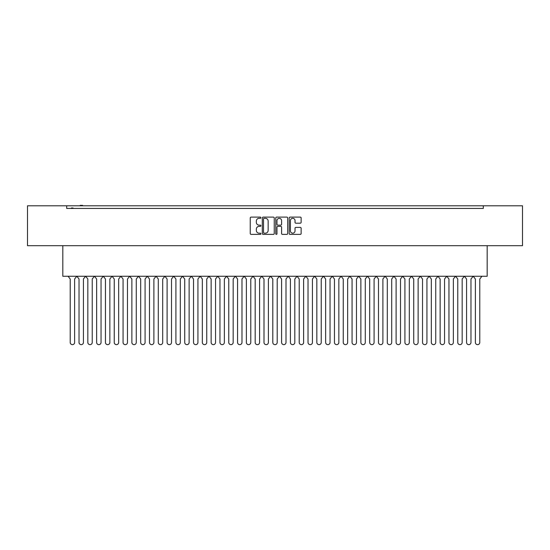 <?xml version="1.0" encoding="UTF-8"?>
<svg xmlns="http://www.w3.org/2000/svg" width="550" height="550" viewBox="0 0 550 550"><rect width="100%" height="100%" fill="white"/><g stroke="black" fill="none" stroke-linecap="round" stroke-linejoin="round"><path stroke-width="0.82" d="M260.906 217.704A0.605 0.605 0 0 0 260.301 217.099L251.116 217.099A0.866 0.866 0 0 0 250.25 217.965L250.25 233.53A0.866 0.866 0 0 0 251.116 234.389L260.301 234.389A0.605 0.605 0 0 0 260.906 233.784A0.605 0.605 0 0 0 260.301 233.179L259.112 233.179A2.764 2.764 0 0 1 256.348 230.416L256.348 229.116A2.764 2.764 0 0 1 259.112 226.353L260.301 226.353A0.605 0.605 0 0 0 260.906 225.748A0.605 0.605 0 0 0 260.301 225.143L259.112 225.143A2.764 2.764 0 0 1 256.348 222.372L256.348 221.079A2.764 2.764 0 0 1 259.112 218.309L260.301 218.309A0.605 0.605 0 0 0 260.906 217.704M274.244 217.965A0.866 0.866 0 0 0 273.377 217.099L263.175 217.099A0.866 0.866 0 0 0 262.316 217.965L262.316 233.53A0.866 0.866 0 0 0 263.175 234.389L273.377 234.389A0.866 0.866 0 0 0 274.244 233.53L274.244 217.965M522.5 205.796L27.5 205.796L27.5 245.699L522.5 245.699L522.5 205.796M66.694 207.384L66.694 208.436L483.306 208.436L483.306 205.796M69.383 208.436L66.694 208.436L66.694 205.796M300.266 223.197A0.866 0.866 0 0 0 301.132 222.331L301.132 217.965A0.866 0.866 0 0 0 300.266 217.099L290.063 217.099A0.866 0.866 0 0 0 289.197 217.965L289.197 233.53A0.866 0.866 0 0 0 290.063 234.389L300.266 234.389A0.866 0.866 0 0 0 301.132 233.53L301.132 228.25A0.866 0.866 0 0 0 300.266 227.391L295.9 227.391A0.866 0.866 0 0 0 295.034 228.25L295.034 230.869A2.31 2.31 0 0 1 292.724 233.179A2.31 2.31 0 0 1 290.414 230.869L290.414 220.626A2.31 2.31 0 0 1 292.724 218.309A2.31 2.31 0 0 1 295.034 220.626L295.034 222.331A0.866 0.866 0 0 0 295.9 223.197L300.266 223.197M276.623 217.099L286.825 217.099A0.866 0.866 0 0 1 287.684 217.965L287.684 233.53A0.866 0.866 0 0 1 286.825 234.389L282.459 234.389A0.866 0.866 0 0 1 281.593 233.53L281.593 227.219A0.866 0.866 0 0 0 280.727 226.353L277.832 226.353A0.866 0.866 0 0 0 276.966 227.219L276.966 233.784A0.605 0.605 0 0 1 276.361 234.389A0.605 0.605 0 0 1 275.756 233.784L275.756 217.965A0.866 0.866 0 0 1 276.623 217.099M480.618 208.436L483.306 208.436L483.306 207.384M487.183 245.699L487.183 276.258L62.817 276.258L62.817 245.699M281.593 220.667A2.31 2.31 0 0 0 279.276 218.357A2.31 2.31 0 0 0 276.966 220.667L276.966 224.276A0.866 0.866 0 0 0 277.832 225.143L280.727 225.143A0.866 0.866 0 0 0 281.593 224.276L281.593 220.667M264.131 218.309A0.605 0.605 0 0 0 263.526 218.914L263.526 232.574A0.605 0.605 0 0 0 264.131 233.179L265.382 233.179A2.764 2.764 0 0 0 268.146 230.416L268.146 221.079A2.764 2.764 0 0 0 265.382 218.309L264.131 218.309M73.081 208.436L73.081 207.996L72.772 208.436M72.772 207.996L72.463 208.436M72.463 207.996L71.424 207.996L71.424 208.436M71.672 207.996L71.672 208.436M82.562 205.796L82.562 205.356L80.197 205.356L80.197 205.796M80.568 205.356L80.568 205.796M82.266 205.356L82.266 205.796M76.773 276.258L74.621 279.029L74.621 342.444A2.2 2.2 0 0 1 72.421 344.644A2.2 2.2 0 0 1 70.221 342.444L70.221 279.029L68.062 276.258M76.876 276.258L79.028 279.029L79.028 342.444A2.2 2.2 0 0 0 81.228 344.644A2.2 2.2 0 0 0 83.428 342.444L83.428 279.029L85.58 276.258M94.387 276.258L92.235 279.029L92.235 342.444A2.2 2.2 0 0 1 90.035 344.644A2.2 2.2 0 0 1 87.835 342.444L87.835 279.029L85.683 276.258M94.49 276.258L96.642 279.029L96.642 342.444A2.2 2.2 0 0 0 98.842 344.644A2.2 2.2 0 0 0 101.049 342.444L101.049 279.029L103.201 276.258M112.007 276.258L109.856 279.029L109.856 342.444A2.2 2.2 0 0 1 107.649 344.644A2.2 2.2 0 0 1 105.449 342.444L105.449 279.029L103.297 276.258M112.104 276.258L114.256 279.029L114.256 342.444A2.2 2.2 0 0 0 116.463 344.644A2.2 2.2 0 0 0 118.662 342.444L118.662 279.029L120.814 276.258M129.621 276.258L127.469 279.029L127.469 342.444A2.2 2.2 0 0 1 125.269 344.644A2.2 2.2 0 0 1 123.062 342.444L123.062 279.029L120.911 276.258M129.718 276.258L131.869 279.029L131.869 342.444A2.2 2.2 0 0 0 134.076 344.644A2.2 2.2 0 0 0 136.276 342.444L136.276 279.029L138.428 276.258M147.235 276.258L145.083 279.029L145.083 342.444A2.2 2.2 0 0 1 142.883 344.644A2.2 2.2 0 0 1 140.683 342.444L140.683 279.029L138.531 276.258M147.338 276.258L149.49 279.029L149.49 342.444A2.2 2.2 0 0 0 151.69 344.644A2.2 2.2 0 0 0 153.89 342.444L153.89 279.029L156.042 276.258M164.856 276.258L162.697 279.029L162.697 342.444A2.2 2.2 0 0 1 160.497 344.644A2.2 2.2 0 0 1 158.297 342.444L158.297 279.029L156.145 276.258M164.952 276.258L167.104 279.029L167.104 342.444A2.2 2.2 0 0 0 169.304 344.644A2.2 2.2 0 0 0 171.511 342.444L171.511 279.029L173.662 276.258M182.469 276.258L180.317 279.029L180.317 342.444A2.2 2.2 0 0 1 178.111 344.644A2.2 2.2 0 0 1 175.911 342.444L175.911 279.029L173.759 276.258M182.566 276.258L184.718 279.029L184.718 342.444A2.2 2.2 0 0 0 186.924 344.644A2.2 2.2 0 0 0 189.124 342.444L189.124 279.029L191.276 276.258M200.083 276.258L197.931 279.029L197.931 342.444A2.2 2.2 0 0 1 195.731 344.644A2.2 2.2 0 0 1 193.524 342.444L193.524 279.029L191.373 276.258M200.186 276.258L202.338 279.029L202.338 342.444A2.2 2.2 0 0 0 204.538 344.644A2.2 2.2 0 0 0 206.738 342.444L206.738 279.029L208.89 276.258M217.697 276.258L215.545 279.029L215.545 342.444A2.2 2.2 0 0 1 213.345 344.644A2.2 2.2 0 0 1 211.145 342.444L211.145 279.029L208.993 276.258M217.8 276.258L219.952 279.029L219.952 342.444A2.2 2.2 0 0 0 222.152 344.644A2.2 2.2 0 0 0 224.352 342.444L224.352 279.029L226.511 276.258M235.317 276.258L233.166 279.029L233.166 342.444A2.2 2.2 0 0 1 230.959 344.644A2.2 2.2 0 0 1 228.759 342.444L228.759 279.029L226.607 276.258M235.414 276.258L237.566 279.029L237.566 342.444A2.2 2.2 0 0 0 239.766 344.644A2.2 2.2 0 0 0 241.972 342.444L241.972 279.029L244.124 276.258M252.931 276.258L250.779 279.029L250.779 342.444A2.2 2.2 0 0 1 248.579 344.644A2.2 2.2 0 0 1 246.373 342.444L246.373 279.029L244.221 276.258M253.028 276.258L255.179 279.029L255.179 342.444A2.2 2.2 0 0 0 257.386 344.644A2.2 2.2 0 0 0 259.586 342.444L259.586 279.029L261.738 276.258M270.545 276.258L268.393 279.029L268.393 342.444A2.2 2.2 0 0 1 266.193 344.644A2.2 2.2 0 0 1 263.993 342.444L263.993 279.029L261.834 276.258M270.648 276.258L272.8 279.029L272.8 342.444A2.2 2.2 0 0 0 275 344.644A2.2 2.2 0 0 0 277.2 342.444L277.2 279.029L279.352 276.258M288.166 276.258L286.007 279.029L286.007 342.444A2.2 2.2 0 0 1 283.807 344.644A2.2 2.2 0 0 1 281.607 342.444L281.607 279.029L279.455 276.258M288.262 276.258L290.414 279.029L290.414 342.444A2.2 2.2 0 0 0 292.614 344.644A2.2 2.2 0 0 0 294.821 342.444L294.821 279.029L296.972 276.258M305.779 276.258L303.627 279.029L303.627 342.444A2.2 2.2 0 0 1 301.421 344.644A2.2 2.2 0 0 1 299.221 342.444L299.221 279.029L297.069 276.258M305.876 276.258L308.028 279.029L308.028 342.444A2.2 2.2 0 0 0 310.234 344.644A2.2 2.2 0 0 0 312.434 342.444L312.434 279.029L314.586 276.258M323.393 276.258L321.241 279.029L321.241 342.444A2.2 2.2 0 0 1 319.041 344.644A2.2 2.2 0 0 1 316.834 342.444L316.834 279.029L314.683 276.258M323.489 276.258L325.648 279.029L325.648 342.444A2.2 2.2 0 0 0 327.848 344.644A2.2 2.2 0 0 0 330.048 342.444L330.048 279.029L332.2 276.258M341.007 276.258L338.855 279.029L338.855 342.444A2.2 2.2 0 0 1 336.655 344.644A2.2 2.2 0 0 1 334.455 342.444L334.455 279.029L332.303 276.258M341.11 276.258L343.262 279.029L343.262 342.444A2.2 2.2 0 0 0 345.462 344.644A2.2 2.2 0 0 0 347.662 342.444L347.662 279.029L349.814 276.258M358.627 276.258L356.476 279.029L356.476 342.444A2.2 2.2 0 0 1 354.269 344.644A2.2 2.2 0 0 1 352.069 342.444L352.069 279.029L349.917 276.258M358.724 276.258L360.876 279.029L360.876 342.444A2.2 2.2 0 0 0 363.076 344.644A2.2 2.2 0 0 0 365.283 342.444L365.283 279.029L367.434 276.258M376.241 276.258L374.089 279.029L374.089 342.444A2.2 2.2 0 0 1 371.889 344.644A2.2 2.2 0 0 1 369.683 342.444L369.683 279.029L367.531 276.258M376.337 276.258L378.489 279.029L378.489 342.444A2.2 2.2 0 0 0 380.696 344.644A2.2 2.2 0 0 0 382.896 342.444L382.896 279.029L385.048 276.258M393.855 276.258L391.703 279.029L391.703 342.444A2.2 2.2 0 0 1 389.503 344.644A2.2 2.2 0 0 1 387.303 342.444L387.303 279.029L385.144 276.258M393.958 276.258L396.11 279.029L396.11 342.444A2.2 2.2 0 0 0 398.31 344.644A2.2 2.2 0 0 0 400.51 342.444L400.51 279.029L402.662 276.258M411.469 276.258L409.317 279.029L409.317 342.444A2.2 2.2 0 0 1 407.117 344.644A2.2 2.2 0 0 1 404.917 342.444L404.917 279.029L402.765 276.258M411.572 276.258L413.724 279.029L413.724 342.444A2.2 2.2 0 0 0 415.924 344.644A2.2 2.2 0 0 0 418.131 342.444L418.131 279.029L420.283 276.258M429.089 276.258L426.938 279.029L426.938 342.444A2.2 2.2 0 0 1 424.731 344.644A2.2 2.2 0 0 1 422.531 342.444L422.531 279.029L420.379 276.258M429.186 276.258L431.337 279.029L431.337 342.444A2.2 2.2 0 0 0 433.538 344.644A2.2 2.2 0 0 0 435.744 342.444L435.744 279.029L437.896 276.258M446.703 276.258L444.551 279.029L444.551 342.444A2.2 2.2 0 0 1 442.351 344.644A2.2 2.2 0 0 1 440.144 342.444L440.144 279.029L437.993 276.258M446.799 276.258L448.951 279.029L448.951 342.444A2.2 2.2 0 0 0 451.158 344.644A2.2 2.2 0 0 0 453.358 342.444L453.358 279.029L455.51 276.258M464.317 276.258L462.165 279.029L462.165 342.444A2.2 2.2 0 0 1 459.965 344.644A2.2 2.2 0 0 1 457.765 342.444L457.765 279.029L455.613 276.258M464.42 276.258L466.572 279.029L466.572 342.444A2.2 2.2 0 0 0 468.772 344.644A2.2 2.2 0 0 0 470.972 342.444L470.972 279.029L473.124 276.258M481.938 276.258L479.779 279.029L479.779 342.444A2.2 2.2 0 0 1 477.579 344.644A2.2 2.2 0 0 1 475.379 342.444L475.379 279.029L473.227 276.258"/></g></svg>
